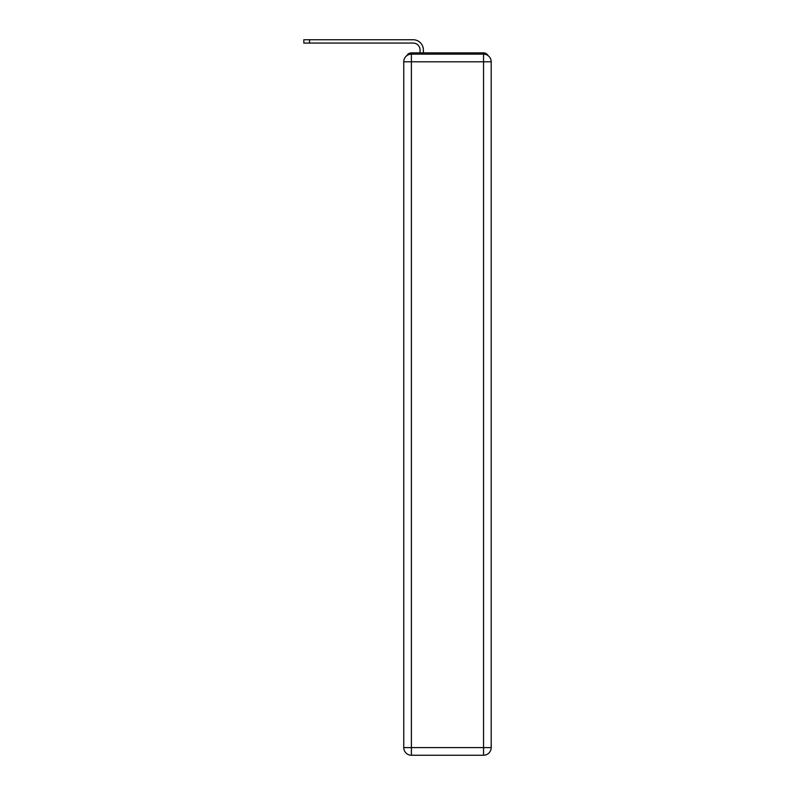 <?xml version="1.0" encoding="UTF-8"?>
<svg xmlns="http://www.w3.org/2000/svg" width="795" height="795" viewBox="0 0 795 795"><rect width="100%" height="100%" fill="white"/><g stroke="black" fill="none" stroke-linecap="round" stroke-linejoin="round"><path stroke-width="1.19" d="M488.07 55.64A5.098 5.098 0 0 0 483.539 52.877L411.393 52.877A5.098 5.098 0 0 0 406.861 55.64M411.393 52.877L420.058 52.877L420.058 49.946A6.887 6.887 0 0 0 413.181 43.069L303.809 43.069L303.809 39.75L413.181 39.75A10.196 10.196 0 0 1 423.377 49.946L423.377 52.877L427.581 52.877M467.351 52.877L483.539 52.877M411.393 54.149L483.539 54.149A7.652 7.652 0 0 1 491.191 61.801L491.191 747.598A7.652 7.652 0 0 1 483.539 755.25L411.393 755.25L411.393 747.598L483.539 747.598L483.539 61.801L411.393 61.801L411.393 747.598L403.751 747.598L403.751 61.801L411.393 61.801L411.393 54.149A7.652 7.652 0 0 0 403.751 61.801A7.652 7.652 0 0 1 411.393 54.149M403.751 747.598A7.652 7.652 0 0 0 411.393 755.25A7.652 7.652 0 0 1 403.751 747.598M420.058 49.946A6.887 6.887 0 0 0 413.181 43.069A6.887 6.887 0 0 1 420.058 49.946A6.887 6.887 0 0 0 413.181 43.069A6.887 6.887 0 0 1 420.058 49.946A6.887 6.887 0 0 0 413.181 43.069A6.887 6.887 0 0 1 420.058 49.946A6.887 6.887 0 0 0 413.181 43.069A6.887 6.887 0 0 1 420.058 49.946A6.887 6.887 0 0 0 413.181 43.069A6.887 6.887 0 0 1 420.058 49.946A6.887 6.887 0 0 0 413.181 43.069A6.887 6.887 0 0 1 420.058 49.946A6.887 6.887 0 0 0 413.181 43.069A6.887 6.887 0 0 1 420.058 49.946A6.887 6.887 0 0 0 413.181 43.069A6.887 6.887 0 0 1 420.058 49.946A6.887 6.887 0 0 0 413.181 43.069M309.543 43.069L309.543 39.75L413.181 39.75M483.539 755.25A7.652 7.652 0 0 0 491.191 747.598L483.539 747.598L483.539 755.25M491.191 61.801A7.652 7.652 0 0 0 483.539 54.149L483.539 61.801L491.191 61.801"/></g></svg>
